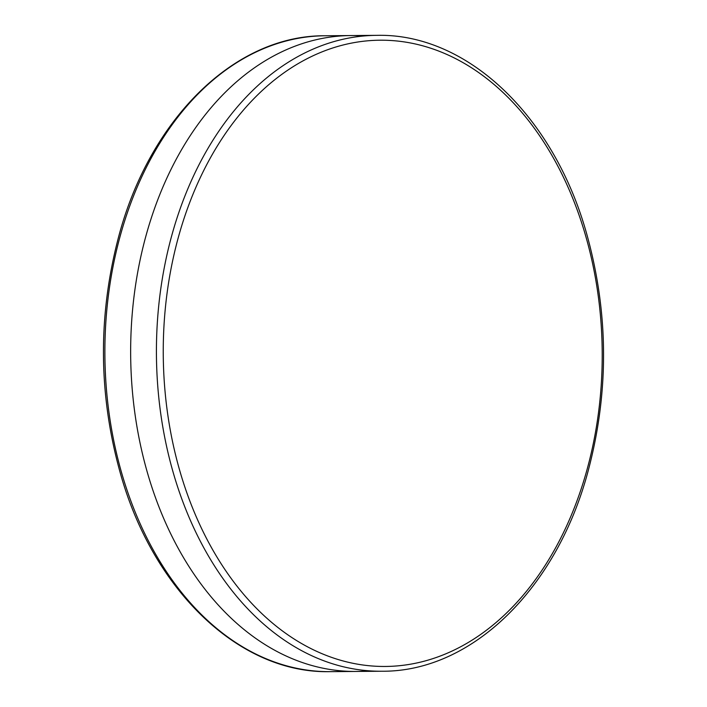 <?xml version="1.0" encoding="UTF-8"?>
<svg xmlns="http://www.w3.org/2000/svg" width="707" height="707" viewBox="0 0 707 707"><rect width="100%" height="100%" fill="white"/><g stroke="black" fill="none" stroke-linecap="round" stroke-linejoin="round"><path stroke-width="1.06" d="M368.939 670.81A317.956 222.855 -90.5 0 1 278.947 652.508A317.956 222.855 -90.5 0 1 134.807 290.471A317.956 222.855 -90.5 0 1 363.831 35.986M309.286 647.745A313.139 219.479 -90.5 0 1 240.283 113.827A313.139 219.479 -90.5 0 1 598.546 298.23A313.139 219.479 -90.5 0 1 309.286 647.745M304.717 652.296A317.956 222.855 89.5 0 0 381.824 671.235C471.737 672.021 556.763 588.745 588.118 471.065C609.142 391.978 608.683 312.962 586.739 234.026C553.855 115.93 467.097 33.088 376.716 35.35A317.956 222.855 89.5 0 0 159.429 299.3A317.956 222.855 89.5 0 0 304.717 652.296M381.824 671.235L330.284 671.65A317.956 222.855 -90.5 0 1 253.177 652.711A317.956 222.855 -90.5 0 1 107.888 299.715A317.956 222.855 -90.5 0 1 325.176 35.765L376.716 35.35M330.284 671.65C240.398 673.886 154.046 591.98 120.8 474.821C98.512 396.079 97.699 317.072 118.369 237.791C149.354 119.183 234.768 34.952 325.176 35.765"/></g></svg>

